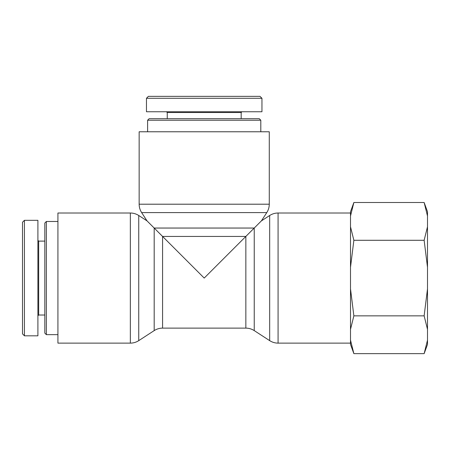 <?xml version="1.0" encoding="UTF-8"?>
<svg xmlns="http://www.w3.org/2000/svg" width="450" height="450" viewBox="0 0 450 450"><rect width="100%" height="100%" fill="white"/><g stroke="black" fill="none" stroke-linecap="round" stroke-linejoin="round"><path stroke-width="0.67" d="M138.741 340.644L138.741 215.494L147.015 220.871L154.187 228.043L154.187 330.604L138.741 340.644C136.187 342.281 133.386 343.114 130.348 343.131L57.921 343.131L57.921 213.007L130.348 213.007L130.348 343.131M269.679 215.494L269.679 340.644C272.239 342.281 275.034 343.114 278.072 343.131L278.072 213.007C275.034 213.024 272.239 213.857 269.679 215.494L261.411 220.871L254.239 228.043L154.187 228.043L204.21 278.072L245.846 236.436L245.846 328.118C248.884 328.134 251.679 328.967 254.239 330.604L254.239 228.043L245.846 236.436L162.579 236.436L162.579 328.118C159.542 328.134 156.741 328.967 154.187 330.604M139.151 131.777L269.274 131.777L269.274 204.21L139.151 204.21L139.151 131.777M278.072 213.007L350.505 213.007M260.803 120.229L259.262 118.688L149.158 118.688L147.617 120.229L260.803 120.229L260.803 131.777M146.458 98.28L148.382 96.356L260.004 96.356L261.928 98.28L146.464 98.28L146.464 111.758L261.956 111.758L261.956 98.28M166.483 111.758L167.254 112.528L241.172 112.528L241.937 111.758M241.172 112.528L241.172 118.688M46.367 221.479L44.831 223.02L44.831 333.124L46.367 334.659L46.367 221.479L57.921 221.479M24.424 220.32L22.5 222.244L22.5 333.866L24.424 335.79L24.424 220.32L37.901 220.32L37.901 335.818L24.424 335.818M37.901 315.799L38.672 315.028L38.672 241.11L37.901 240.339M38.672 315.028L44.831 315.028M427.5 340.149L427.5 344.402L424.136 353.644L427.5 340.149L427.5 329.349L424.136 315.855L427.5 288.872L427.5 267.272L424.136 240.283L427.5 226.789L427.5 215.989L424.136 202.5L353.869 202.5L350.505 215.989L350.505 211.736L353.869 202.5M424.136 202.5L427.5 211.736L427.5 215.989M427.5 226.789L427.5 267.272M427.5 288.872L427.5 329.349M350.505 226.789L353.869 240.283L350.505 267.272L350.505 215.989M350.505 288.872L353.869 315.855L350.505 329.349L350.505 267.272M353.869 353.644L350.505 344.402L350.505 340.149L353.869 353.644L424.136 353.644M350.505 329.349L350.505 340.149M353.869 315.855L424.136 315.855M353.869 240.283L424.136 240.283M139.151 204.21C139.168 207.248 139.995 210.043 141.638 212.602L266.782 212.602C268.425 210.043 269.252 207.248 269.274 204.21M138.741 215.494C136.187 213.857 133.386 213.024 130.348 213.007M261.411 220.871L266.782 212.602M147.015 220.871L141.638 212.602M254.239 330.604L269.679 340.644M278.072 343.131L350.505 343.131M162.579 328.118L245.846 328.118M147.617 120.229L147.617 131.777M167.254 112.528L167.254 118.688M46.367 334.659L57.921 334.659M38.672 241.11L44.831 241.11"/></g></svg>

